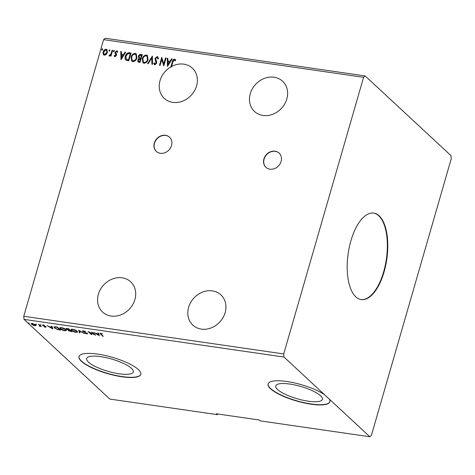 <?xml version="1.0" encoding="UTF-8"?>
<svg xmlns="http://www.w3.org/2000/svg" width="475" height="475" viewBox="0 0 475 475"><rect width="100%" height="100%" fill="white"/><g stroke="black" fill="none" stroke-linecap="round" stroke-linejoin="round"><path stroke-width="0.71" d="M275.102 151.187A9.708 8.301 -47.1 0 0 264.896 156.607A9.708 8.301 -47.1 0 0 265.899 167.295A9.708 8.301 -47.1 0 0 269.907 169.177A9.708 8.301 -47.1 0 0 280.108 163.756A9.708 8.301 -47.1 0 0 279.11 153.069A9.708 8.301 -47.1 0 0 275.102 151.187M279.199 153.158A9.708 8.301 -47.1 0 0 275.286 151.359A9.708 8.301 -47.1 0 0 265.121 156.72A9.708 8.301 -47.1 0 0 265.988 167.378M165.52 135.304A9.708 8.301 -47.1 0 0 155.319 140.731A9.708 8.301 -47.1 0 0 156.317 151.418A9.708 8.301 -47.1 0 0 160.33 153.3A9.708 8.301 -47.1 0 0 170.531 147.873A9.708 8.301 -47.1 0 0 169.527 137.192A9.708 8.301 -47.1 0 0 165.52 135.304M169.623 137.275A9.708 8.301 -47.1 0 0 165.704 135.476A9.708 8.301 -47.1 0 0 155.539 140.838A9.708 8.301 -47.1 0 0 156.412 151.501M212.39 290.884A20.627 17.634 -47.1 0 0 190.713 302.409A20.627 17.634 -47.1 0 0 192.838 325.12A20.627 17.634 -47.1 0 0 201.358 329.122A20.627 17.634 -47.1 0 0 223.036 317.591A20.627 17.634 -47.1 0 0 220.911 294.886A20.627 17.634 -47.1 0 0 212.39 290.884M263.025 115.461A20.627 17.634 132.9 0 1 254.505 111.459A20.627 17.634 132.9 0 1 252.379 88.754A20.627 17.634 132.9 0 1 274.063 77.229A20.627 17.634 132.9 0 1 282.583 81.231A20.627 17.634 132.9 0 1 284.709 103.936A20.627 17.634 132.9 0 1 263.025 115.461M170.863 66.88L171.047 67.052A20.627 17.634 132.9 0 1 171.766 66.648L171.582 66.476A20.627 17.634 -47.1 0 1 183.819 64.149A20.627 17.634 -47.1 0 1 192.339 68.151A20.627 17.634 -47.1 0 1 194.465 90.856A20.627 17.634 -47.1 0 1 172.787 102.386A20.627 17.634 -47.1 0 1 164.267 98.384A20.627 17.634 -47.1 0 1 170.863 66.88L172.377 61.643C172.556 60.177 173.28 59.328 174.551 59.084L175.708 60.194L175.239 60.758L174.319 59.892L172.936 61.803L171.582 66.476M111.114 316.041A20.627 17.634 132.9 0 1 102.594 312.039A20.627 17.634 132.9 0 1 100.468 289.334A20.627 17.634 132.9 0 1 122.152 277.81A20.627 17.634 132.9 0 1 130.673 281.812A20.627 17.634 132.9 0 1 132.798 304.517A20.627 17.634 132.9 0 1 111.114 316.041M355.805 296.822A43.682 19.523 98.2 0 0 361.226 299.571A43.682 19.523 98.2 0 0 385.658 265.555A43.682 19.523 98.2 0 0 379.175 215.858A43.682 19.523 98.2 0 0 373.754 213.109A43.682 19.523 98.2 0 0 349.321 247.119A43.682 19.523 98.2 0 0 355.805 296.822M361.012 299.535A43.682 19.523 98.2 0 0 385.278 265.258A43.682 19.523 98.2 0 0 378.747 215.792A43.682 19.523 98.2 0 0 373.54 213.079M88.487 362.116A24.267 6.407 -163.9 0 0 113.81 372.81A24.267 6.407 -163.9 0 0 133.291 371.961A24.267 6.407 -163.9 0 0 131.462 368.345A24.267 6.407 -163.9 0 0 106.139 357.651A24.267 6.407 -163.9 0 0 86.658 358.5A24.267 6.407 -163.9 0 0 88.487 362.116M277.566 389.518A24.267 6.407 -163.9 0 0 302.89 400.211A24.267 6.407 -163.9 0 0 322.371 399.362A24.267 6.407 -163.9 0 0 320.536 395.74A24.267 6.407 -163.9 0 0 295.212 385.047A24.267 6.407 -163.9 0 0 275.738 385.902A24.267 6.407 -163.9 0 0 277.566 389.518M81.439 361.327A32.157 8.485 -163.9 0 0 114.992 375.499A32.157 8.485 -163.9 0 0 140.802 374.371A32.157 8.485 -163.9 0 0 138.379 369.58A32.157 8.485 -163.9 0 0 104.827 355.413A32.157 8.485 -163.9 0 0 79.016 356.535A32.157 8.485 -163.9 0 0 81.439 361.327M79.052 356.422A32.157 8.485 -163.9 0 0 81.504 361.101A32.157 8.485 -163.9 0 0 114.849 375.226A32.157 8.485 -163.9 0 0 140.832 374.258M371.402 435.361L451.25 158.733L450.977 155.628L365.15 75.923L105.165 38.243L103.597 39.639L23.75 316.267L24.023 319.372L109.85 399.077L217.283 414.645L216.357 413.79L259.332 420.019L260.252 420.874L369.835 436.757L371.402 435.361M165.496 57.98L166.078 58.063L163.804 65.936L161.737 59.517L160.045 65.39L159.463 65.307L161.737 57.433L163.81 63.834L165.496 57.98L166.036 58.205M152.386 56.08L152.523 64.303L151.893 64.208L151.792 57.974L148.236 63.68L147.606 63.591L152.386 56.08M138.118 62.053L137.94 60.301L139.133 58.728L138.338 56.371C138.724 55.076 139.531 54.417 140.76 54.393L142.262 54.613L139.988 62.486L138.017 61.976L137.756 60.129L138.712 58.372M125.958 60.159C124.996 59.09 124.788 57.76 125.347 56.157C125.917 53.877 127.241 52.737 129.331 52.737L131.076 52.992L128.808 60.865L125.792 60.016M114.986 56.757L114.101 55.777L114.588 55.332L115.152 56.044L115.936 55.355L115.039 53.224L115.104 52.303L116.808 50.819L117.378 51.092L117.77 51.769L117.283 52.256L116.666 51.538L115.692 52.357L116.589 54.494L116.523 55.409L114.986 56.757L114.564 56.549M114.772 55.504L115.336 56.216L114.903 55.919L115.336 56.216L115.936 55.355M117.064 51.781L116.666 51.538M112.664 50.326L111.002 56.074L110.426 55.991L110.669 55.147L109.393 55.949L109.007 55.688L109.458 55.112L110.865 54.132L112.088 50.237L112.664 50.326M109.393 55.949L109.007 55.688L109.654 55.296M109.458 55.112L109.873 55.427L110.865 54.132M106.252 54.5L104.417 55.225L103.621 54.857L103.134 54.055L103.164 51.929C103.615 50.291 104.607 49.406 106.139 49.275L106.958 49.649L107.403 52.541L106.252 54.5M365.15 75.923L363.577 77.312L283.729 353.94L23.75 316.267M363.577 77.312L103.597 39.639M102 50.041L101.703 49.317L102.38 48.729L102.671 49.453L101.81 49.952M102.184 50.213L101.893 49.483L102.558 48.812M109.232 51.086L108.935 50.362L109.606 49.774L109.903 50.504L109.042 51.003M109.416 51.258L109.119 50.534L109.79 49.863M113.668 51.733L113.371 51.003L114.042 50.421L114.338 51.146L113.478 51.644M113.852 51.9L113.555 51.175L114.226 50.504M121 59.731L120.763 51.496L121.392 51.591L121.44 54.221L123.548 54.53L125.05 52.119L125.679 52.208L121 59.731M136.895 57.902C136.289 60.153 134.936 61.406 132.834 61.661L131.718 61.144L131.1 57.101C131.712 54.845 133.071 53.604 135.179 53.378L136.26 53.877L136.895 57.902M148.081 59.517C147.476 61.774 146.122 63.027 144.02 63.276L142.904 62.765L142.28 58.722C142.898 56.466 144.252 55.225 146.359 54.999L147.446 55.498L148.081 59.517M154.785 64.838L153.716 63.294L154.31 62.878L155.028 64.03L156.073 63.145L155.01 58.473L157.213 56.572L157.825 56.858L158.407 58.532L157.825 58.864L157.023 57.386L155.586 58.568L156.708 61.958L156.661 63.199L154.785 64.838L154.262 64.588M157.457 57.647L157.023 57.386M154.803 63.953L155.212 64.202L156.073 63.145M167.467 66.464L167.236 58.229L167.865 58.324L167.907 60.96L170.02 61.263L171.523 58.853L172.152 58.942L167.467 66.464M171.047 67.052L172.562 61.809C172.74 60.349 173.464 59.494 174.735 59.25L174.551 59.084M36.623 324.271L35.655 324.134L36.486 324.176M41.058 324.912L40.09 324.775L40.921 324.817M52.832 328.973L47.096 325.613L49.531 326.776L51.644 327.079L51.383 326.23L52.012 326.325L52.832 328.973M65.954 329.597L66.423 330.457L64.808 330.772C62.617 330.303 61.079 329.632 60.182 328.771L59.719 327.934L61.37 327.613C63.531 328.088 65.057 328.747 65.954 329.597M99.299 335.706L93.563 332.346L96.003 333.509L98.117 333.818L97.85 332.963L98.479 333.058L99.299 335.706M87.353 333.45L86.759 333.955L84.764 333.236L86.782 333.379L82.692 331.39L83.404 330.808L85.797 331.71L83.778 331.122L83.273 331.479L87.554 333.824M83.268 330.772L83.273 331.479M86.438 333.646L86.866 333.106M83.149 331.188L82.822 330.938L82.692 331.39L82.472 330.986M77.134 331.218L77.609 332.078L75.994 332.393C73.803 331.924 72.259 331.253 71.369 330.392L70.9 329.555L72.55 329.234C74.718 329.709 76.243 330.368 77.134 331.218M29.391 323.226L28.423 323.083L29.254 323.125M283.729 353.94L284.002 357.052L324.556 394.707A32.157 8.485 -163.9 0 0 290.955 382.203A32.157 8.485 -163.9 0 0 268.09 383.937A32.157 8.485 -163.9 0 0 296.632 401.007A32.157 8.485 -163.9 0 0 329.882 401.773A32.157 8.485 -163.9 0 0 329.282 399.095L369.835 436.757M284.002 357.052L24.023 319.372M67.759 328.605L66.809 329.187L66.363 328.652L66.233 329.104C65.704 328.611 65.995 328.409 67.088 328.51L68.596 328.724L71.826 331.728L68.228 330.576L68.246 330.042L65.995 328.67M68.661 330.363L68.358 330.125L68.228 330.576L68.299 329.852L69.546 330.066L67.688 328.854M78.719 330.19L84.36 333.539L79.45 330.909L80.073 332.922L79.438 332.827L78.719 330.19M101.139 333.397L101.104 334.287L103.253 336.282L102.677 336.199L99.922 333.432L102.529 333.872L100.623 333.723L100.201 333.29M91.829 332.09L95.635 335.178L89.466 332.393L91.877 334.632L91.301 334.548L88.071 331.55L94.234 334.323L91.829 332.09M55.664 326.853L57.41 327.103L60.64 330.107L57.594 329.573L54.358 327.898L53.871 327.049L55.664 326.853M43.213 325.369L42.661 325.001L42.53 325.452L43.065 324.995L44.579 325.464L43.094 325.523L45.885 326.83L45.404 327.245L43.955 326.776L45.321 326.758L42.346 325.126M45.078 326.972L45.398 326.497M43.48 325.078L43.094 325.523M45.885 326.83L46.057 327.138M40.535 325.862L40.428 326.224L39.294 326.301L39.93 325.826L38.416 324.354L41.355 326.628L40.417 326.266M39.615 326.183L40.048 325.417M36.07 325.375L34.841 325.719L32.894 325.132L31.172 323.677L32.395 323.445L35.732 324.882L36.064 325.482M217.983 414.028L217.283 414.645M329.282 399.095L324.556 394.707M268.126 383.824A32.157 8.485 -163.9 0 0 296.697 400.781A32.157 8.485 -163.9 0 0 329.911 401.66M68.358 330.125L68.376 329.591M70.312 331.247L70.912 331.336L69.878 330.374L68.798 330.653L70.312 331.247M71.018 330.974L70.912 331.336M68.78 329.929L68.798 330.653M69.712 329.882L69.582 330.333M69.979 330.018L69.878 330.374M69.653 329.709L69.546 330.066M66.809 329.187L68.299 329.852M77.591 331.829L76.796 332.001M71.594 330.03L71.369 330.392M71.499 329.947L71.048 329.359M71.826 329.175L71.565 329.781L71.945 330.481L75.638 332.084L76.944 331.829L76.558 331.134L72.901 329.543L71.565 329.781M76.944 331.829L77.045 331.134M76.647 330.826L76.558 331.134M79.919 332.429L79.438 332.827M79.568 332.381L78.933 330.321M87.477 332.999L86.889 333.503M86.854 333.622L86.759 333.955M102.778 335.837L102.677 336.199M99.121 335.113L98.533 334.768M98.135 333.005L98.117 333.818M96.651 333.604L98.473 334.976L98.171 333.616M98.331 333.64L98.2 334.085L96.579 333.854M98.473 334.976L98.2 334.085M94.638 334.252L94.299 334.091M91.402 334.192L91.301 334.548M89.496 332.304L89.193 332.019M94.335 333.967L94.234 334.323M66.405 330.208L65.615 330.38M60.408 328.409L60.182 328.771M60.313 328.326L59.862 327.738M60.646 327.554L60.384 328.16L60.764 328.86L64.452 330.463L65.758 330.208L65.378 329.513L61.72 327.922L60.384 328.16M65.758 330.208L65.859 329.519M65.467 329.205L65.378 329.513M54.566 327.518L54.358 327.898M54.488 327.447L54.025 326.859M54.756 326.758L54.934 327.982L57.594 329.335L59.731 329.715L57.16 327.328L55.076 327.091L55.165 326.788M59.832 329.353L59.731 329.715M52.648 328.379L52.066 328.035M51.662 326.272L51.644 327.079M50.184 326.871L52.007 328.243L51.704 326.883M51.858 326.901L51.728 327.352L50.113 327.121M52.007 328.243L51.728 327.352M46.016 326.384L45.404 327.245M40.88 326.188L40.779 326.545M40.559 325.773L39.942 325.987M39.746 325.731L40.06 325.381M36.142 325.132L34.972 325.268M31.813 323.98L31.492 324.271M31.623 323.819L31.344 323.487M31.956 323.404L32.068 324.354L34.55 325.446C35.483 325.482 35.678 325.268 35.156 324.799L32.686 323.718C31.748 323.671 31.546 323.885 32.068 324.354M35.239 324.508L35.411 325.268L35.548 324.722M103.716 54.94L103.134 54.055M103.318 54.227L103.164 51.929M103.348 52.096C103.805 50.463 104.797 49.578 106.323 49.442L106.139 49.275M106.323 49.442L107.047 49.738M104.179 54.346L104.809 54.69L107.012 52.624L106.596 50.344M103.74 52.007L104.078 54.263L104.625 54.518L106.827 52.452L106.507 50.249L105.931 49.982L103.74 52.007M110.651 56.026L110.669 55.147M109.577 56.121L109.191 55.86M111.055 54.304L112.088 50.237M112.272 50.409L112.623 50.463M114.653 56.626L114.101 55.777M114.291 55.949L114.677 55.587M116.12 55.527L115.948 54.809M116.132 54.981L115.039 53.224M115.223 53.39L115.104 52.303M115.288 52.476L116.808 50.819M116.992 50.991L117.468 51.187M117.473 52.428L116.85 51.704M121.083 59.601L120.763 51.496M120.947 51.668L121.398 51.733M123.548 54.53L121.44 54.221M123.732 54.702L125.05 52.119M125.234 52.292L125.596 52.345M121.499 57.825L123.257 55.474L121.452 55.064L121.499 57.825L123.067 55.302M126.148 60.325C125.18 59.262 124.972 57.932 125.531 56.329C126.101 54.043 127.425 52.903 129.515 52.909L129.331 52.737M129.515 52.909L131.041 53.129M128.268 60.087L128.648 60.147L130.453 53.889L128.042 53.604L125.923 56.246L126.481 59.458L128.464 59.975L130.269 53.717M126.38 59.381L128.084 59.915M131.812 61.228L131.1 57.101M131.284 57.273C131.896 55.017 133.255 53.776 135.363 53.55L135.179 53.378M135.363 53.55L136.349 53.966M132.299 60.527L133.226 61.02C134.924 60.812 136.016 59.803 136.497 57.992L135.898 54.667M131.676 57.184L132.204 60.444L133.042 60.848C134.74 60.64 135.832 59.63 136.313 57.819L135.803 54.578L134.965 54.186C133.261 54.364 132.163 55.361 131.676 57.184M139.133 58.728L138.338 56.371M138.522 56.543C138.908 55.243 139.715 54.583 140.944 54.566L140.76 54.393M140.944 54.566L142.221 54.75M139.282 57.908L140.79 58.437L141.633 55.51L140.79 55.243L138.92 56.454L139.418 57.998L140.606 58.265L141.449 55.337M138.581 61.352L139.828 61.768L140.558 59.244L140.077 59.031L138.338 60.2L138.492 61.281L139.644 61.596L140.374 59.072M142.999 62.848L142.28 58.722M142.47 58.894C143.082 56.638 144.442 55.397 146.543 55.171L146.359 54.999M146.543 55.171L147.535 55.587M143.48 62.148L144.412 62.641C146.104 62.433 147.197 61.423 147.683 59.613L147.078 56.288M142.862 58.805L143.385 62.065L144.228 62.468C145.92 62.261 147.012 61.251 147.499 59.44L146.989 56.198L146.146 55.807C144.442 55.985 143.349 56.982 142.862 58.805M152.077 64.238L151.792 57.974M147.873 63.626L152.392 56.371M156.257 63.318L155.194 58.639L157.213 56.572M157.397 56.739L157.914 56.947M158.009 59.037L157.207 57.552M154.357 64.665L153.716 63.294M153.906 63.466L154.369 63.139M154.886 64.048L155.212 64.202M163.81 65.906L161.737 59.517M159.689 65.342L161.922 57.618M165.68 58.152L163.81 63.834M167.55 66.334L167.236 58.229M167.42 58.401L167.865 58.467M170.02 61.263L167.907 60.96M170.204 61.435L171.523 58.853M171.707 59.025L172.069 59.078M167.972 64.564L169.723 62.207L167.924 61.803L167.972 64.564L169.539 62.035M174.735 59.25L175.263 59.476M175.423 60.931L174.669 60.058M100.623 333.723L100.492 334.168M39.312 324.734L39.211 325.09M66.672 328.914L66.803 328.463M86.895 333.575L87.026 333.123M100.641 333.711L100.771 333.26M45.398 326.907L45.529 326.456M42.999 325.351L43.13 324.9M40.007 326.076L40.137 325.63"/></g></svg>
